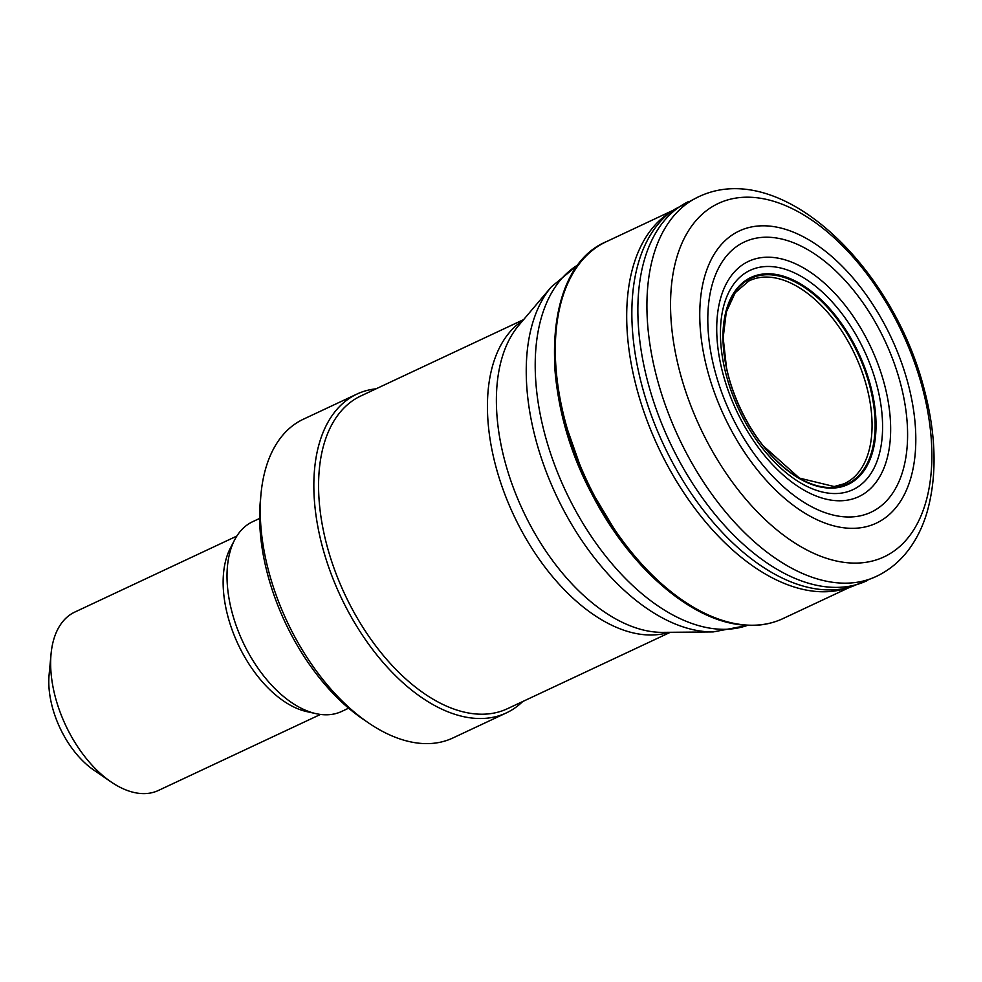 <?xml version="1.0" encoding="UTF-8"?>
<svg xmlns="http://www.w3.org/2000/svg" width="982" height="982" viewBox="0 0 982 982"><rect width="100%" height="100%" fill="white"/><g stroke="black" fill="none" stroke-linecap="round" stroke-linejoin="round"><path stroke-width="1.47" d="M236.834 536.074L74.755 612.093A98.507 56.318 64.9 0 0 51.052 653.987L49.1 674.818A73.355 41.944 64.9 0 0 93.781 770.072L111.052 781.905A98.507 56.318 64.9 0 0 158.409 790.461L320.488 714.43M51.052 653.987A98.507 56.318 64.9 0 0 111.052 781.905M259.641 518.422L252.669 521.7A104.792 59.914 64.9 0 0 234.6 539.953L230.267 548.349A98.507 56.318 64.9 0 0 238.086 644.278A98.507 56.318 64.9 0 0 306.863 711.631L316.081 713.668A104.792 59.914 64.9 0 0 341.662 711.447L348.647 708.169M234.6 539.953A104.792 59.914 64.9 0 0 242.922 642.019A104.792 59.914 64.9 0 0 316.081 713.668M376.032 388.823A176.048 100.655 64.9 0 0 356.908 394.089L303.352 419.216A176.048 100.655 64.9 0 0 260.991 494.081L260.34 501.029A167.664 95.868 64.9 0 0 362.468 718.763L368.225 722.703A176.048 100.655 64.9 0 0 452.874 737.985L506.43 712.871A176.048 100.655 64.9 0 0 522.706 701.529M260.991 494.081A176.048 100.655 64.9 0 0 368.225 722.703M356.908 394.089A176.048 100.655 64.9 0 0 340.545 596.221A176.048 100.655 64.9 0 0 506.43 712.871M523.652 319.592L360.824 395.967A172.697 98.74 64.9 0 0 344.768 594.245A172.697 98.74 64.9 0 0 507.498 708.673L670.325 632.298M851.627 586.684L875.858 576.63C888.722 570.603 899.573 561.741 908.436 550.043C916.501 539.339 922.65 526.917 926.885 512.8C937.258 476.528 936.362 435.321 924.197 389.216C892.847 266.245 780.334 156.924 697.858 197.137L674.634 209.338A209.068 119.534 -115.1 0 0 653.951 422.26A209.068 119.534 -115.1 0 0 822.756 589.654A209.068 119.534 -115.1 0 0 851.627 586.684L845.563 588.549A208.184 119.031 -115.1 0 1 816.349 591.471A208.184 119.031 -115.1 0 1 648.562 424.482A208.184 119.031 -115.1 0 1 669.294 212.824M655.89 580.08A206.625 118.135 -115.1 0 1 554.572 364.101M836.038 487.182A113.519 64.91 -115.1 0 1 780.285 464.155A113.519 64.91 -115.1 0 1 723.243 342.497A113.519 64.91 -115.1 0 1 778.603 275.93A113.519 64.91 -115.1 0 1 866.075 373.823A113.519 64.91 -115.1 0 1 836.038 487.182M851.554 516.937A149.239 85.336 -115.1 0 1 717.719 380.586A149.239 85.336 -115.1 0 1 764.647 237.239A149.239 85.336 -115.1 0 1 898.064 374.866A149.239 85.336 -115.1 0 1 851.554 516.937M853.739 528.316A161.379 92.271 -115.1 0 1 709.79 378.561A161.379 92.271 -115.1 0 1 762.695 225.799A161.379 92.271 -115.1 0 1 906.177 376.916A161.379 92.271 -115.1 0 1 853.739 528.316M518.692 325.447A175.226 100.189 64.9 0 0 522.976 510.652A175.226 100.189 64.9 0 0 662.641 632.359L713.165 631.929A197.001 112.635 64.9 0 1 556.131 495.1A197.001 112.635 64.9 0 1 551.319 286.891L518.692 325.447M522.805 320.586A172.697 98.74 64.9 0 0 513.635 515.034A172.697 98.74 64.9 0 0 669.012 632.298M578.324 264.661A199.53 114.084 64.9 0 0 565.472 490.718A199.53 114.084 64.9 0 0 747.511 625.362M783.145 618.513A208.123 118.994 -115.1 0 1 738.513 624.171A208.123 118.994 -115.1 0 1 572.531 445.362A208.123 118.994 -115.1 0 1 606.373 241.658C543.095 267.804 536.97 392.162 592.023 494.302C627.866 564.343 686.578 617.236 737.224 624.343C754.016 626.909 769.323 624.969 783.145 618.513L850.019 587.175M748.812 281.012A112.009 64.039 -115.1 0 1 863.092 374.805A112.009 64.039 -115.1 0 1 843.931 483.831L834.197 486.544L799.409 478.099L763.186 445.779M836.578 487.772A114.329 65.364 -115.1 0 1 732.363 389.105A114.329 65.364 -115.1 0 1 763.026 274.052A114.329 65.364 -115.1 0 1 866.959 373.749A114.329 65.364 -115.1 0 1 836.578 487.772M839.941 493.283A121.13 69.256 -115.1 0 1 729.921 387.301A121.13 69.256 -115.1 0 1 763.714 266.674A121.13 69.256 -115.1 0 1 873.428 373.725A121.13 69.256 -115.1 0 1 839.941 493.283M843.833 500.599A129.931 74.288 -115.1 0 1 726.336 385.116A129.931 74.288 -115.1 0 1 764.217 257.333A129.931 74.288 -115.1 0 1 881.382 373.946A129.931 74.288 -115.1 0 1 843.833 500.599M852.401 563.067A195.185 111.592 -115.1 0 1 680.735 375.222A195.185 111.592 -115.1 0 1 751.083 197.284A195.185 111.592 -115.1 0 1 922.123 386.712A195.185 111.592 -115.1 0 1 852.401 563.067M875.858 576.63A209.583 119.829 -115.1 0 1 839.622 583.001A209.583 119.829 -115.1 0 1 666.594 408.561A209.583 119.829 -115.1 0 1 697.871 197.124M866.799 580.816A209.534 119.804 -115.1 0 1 829.716 587.162A209.534 119.804 -115.1 0 1 657.302 412.182A209.534 119.804 -115.1 0 1 688.848 201.42M578.472 264.477L551.319 286.891M747.756 625.374L713.165 631.929M673.222 210.258L606.385 241.658M622.551 542.899L585.591 481.303L561.851 413.508M748.8 281.012L735.223 292.685L726.275 312.08L723.169 337.771L726.447 367.44M780.285 464.155C749.07 436.794 724.323 384.023 723.243 342.534M674.634 209.338L669.319 212.799"/></g></svg>
